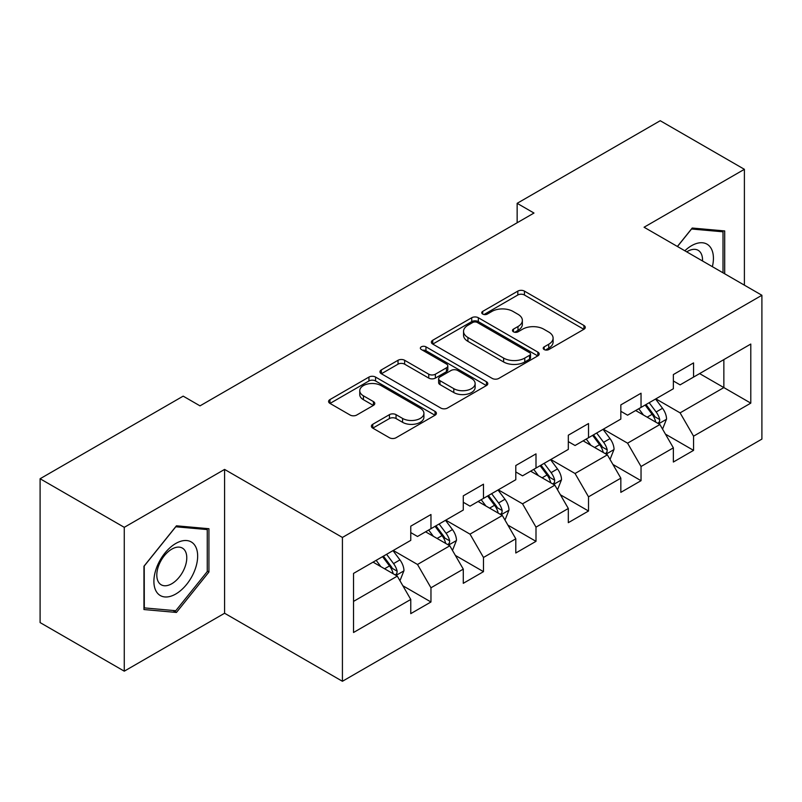 <?xml version="1.0" encoding="UTF-8"?>
<svg xmlns="http://www.w3.org/2000/svg" width="802" height="802" viewBox="0 0 802 802"><rect width="100%" height="100%" fill="white"/><g stroke="black" fill="none" stroke-linecap="round" stroke-linejoin="round"><path stroke-width="1.2" d="M544.177 349.552A3.268 1.885 0 0 0 548.799 349.552L583.916 329.281A4.672 2.697 0 0 0 585.28 327.366A4.672 2.697 0 0 0 583.916 325.462L524.428 291.116A4.672 2.697 0 0 0 517.821 291.116L482.714 311.387A3.268 1.885 0 0 0 481.751 312.73A3.268 1.885 0 0 0 482.714 314.063A3.268 1.885 0 0 0 487.335 314.063L491.877 311.437A14.957 8.632 0 0 1 513.029 311.437L517.992 314.304A14.957 8.632 0 0 1 522.363 320.409A14.957 8.632 0 0 1 517.992 326.514L513.44 329.131A3.268 1.885 0 0 0 512.488 330.464A3.268 1.885 0 0 0 513.44 331.807A3.268 1.885 0 0 0 518.072 331.807L522.613 329.181A14.957 8.632 0 0 1 543.766 329.181L548.718 332.038A14.957 8.632 0 0 1 553.099 338.143A14.957 8.632 0 0 1 548.718 344.248L544.177 346.875A3.268 1.885 0 0 0 543.215 348.208A3.268 1.885 0 0 0 544.177 349.552L544.177 346.875M372.75 424.288A4.672 2.697 0 0 0 371.386 426.193A4.672 2.697 0 0 0 372.75 428.108L389.441 437.742A4.672 2.697 0 0 0 396.048 437.742L435.045 415.225A4.672 2.697 0 0 0 436.408 413.321A4.672 2.697 0 0 0 435.045 411.406L375.557 377.07A4.672 2.697 0 0 0 368.95 377.07L329.963 399.576A4.672 2.697 0 0 0 328.589 401.491A4.672 2.697 0 0 0 329.963 403.396L350.113 415.035A4.672 2.697 0 0 0 356.73 415.035L373.411 405.401A4.672 2.697 0 0 0 374.785 403.496A4.672 2.697 0 0 0 373.411 401.581L363.416 395.817A12.501 7.218 0 0 1 359.757 390.714A12.501 7.218 0 0 1 367.476 384.038A12.501 7.218 0 0 1 381.1 385.602L420.258 408.218A12.501 7.218 0 0 1 423.917 413.321A12.501 7.218 0 0 1 416.198 419.987A12.501 7.218 0 0 1 402.574 418.423L396.048 414.654A4.672 2.697 0 0 0 389.441 414.654L372.75 424.288L372.75 428.108M224.59 469.421L124.27 527.335L40.1 478.744L40.1 622.583L124.27 671.174L224.59 613.249L342.424 681.279L342.424 537.45L224.59 469.421L224.59 613.249M744.396 285.151L744.396 169.312L644.066 227.237L761.9 295.266L342.424 537.45M744.396 169.312L660.226 120.721L517.15 203.327L517.15 222.766M40.1 478.744L183.177 396.138L200.009 405.862L533.982 213.041L517.15 203.327M492.207 378.404A4.672 2.697 0 0 0 498.824 378.404L537.811 355.887A4.672 2.697 0 0 0 539.185 353.983A4.672 2.697 0 0 0 537.811 352.078L478.333 317.732A4.672 2.697 0 0 0 471.726 317.732L432.729 340.248A4.672 2.697 0 0 0 431.356 342.153A4.672 2.697 0 0 0 432.729 344.058L492.207 378.404M422.634 350.253A3.268 1.885 0 0 1 425.952 350.715L425.952 346.825L486.433 381.742A4.672 2.697 0 0 1 487.796 383.647A4.672 2.697 0 0 1 486.433 385.562L447.436 408.068A4.672 2.697 0 0 1 440.829 408.068L381.341 373.732L381.341 369.912A4.672 2.697 0 0 0 379.978 371.817A4.672 2.697 0 0 0 381.341 373.732M381.341 369.912L398.033 360.278A4.672 2.697 0 0 1 404.639 360.278L428.759 374.203A4.672 2.697 0 0 0 435.376 374.203L446.443 367.817A4.672 2.697 0 0 0 447.817 365.912A4.672 2.697 0 0 0 446.443 363.998L421.331 349.502A3.268 1.885 0 0 1 420.368 348.168A3.268 1.885 0 0 1 422.393 346.424A3.268 1.885 0 0 1 425.952 346.825M342.424 681.279L761.9 439.095L761.9 295.266M402.855 585.751L430.965 601.981L430.965 587.786L463.285 569.129L463.285 583.315L483.486 571.656L483.486 557.47L515.796 538.804L515.796 552.999L535.997 541.34L535.997 527.145L568.317 508.488L568.317 522.673L588.518 511.014L588.518 496.829L620.838 478.162L620.838 492.358L641.039 480.689L641.039 466.503L673.359 447.847L673.359 462.032L693.56 450.373L693.56 436.178L750.792 403.135L750.792 344.048L723.855 359.597L723.855 387.587L750.792 403.135M430.965 601.981L410.764 613.64L410.764 599.455L353.532 632.497L353.532 573.41L410.764 540.358L410.764 526.172L430.965 514.513L430.965 528.698L463.285 510.042L463.285 495.847L483.486 484.187L483.486 498.383L515.796 479.716L515.796 465.531L535.997 453.872L535.997 468.057L568.317 449.401L568.317 435.205L588.518 423.546L588.518 437.732L620.838 419.075L620.838 404.89L641.039 393.221L641.039 407.416L673.359 388.749L673.359 374.564L693.56 362.905L693.56 377.09L750.792 344.048M425.571 531.806L449.812 545.801L417.501 564.468L393.261 550.473M410.764 532.588L417.501 536.478L430.965 528.698M417.501 564.468L430.965 587.786M449.812 545.801L463.285 569.129M478.092 501.491L502.333 515.486L470.012 534.142L445.772 520.147M463.285 502.263L470.012 506.152L483.486 498.383M470.012 534.142L483.486 557.47M502.333 515.486L515.796 538.804M530.613 471.165L554.854 485.16L522.533 503.826L498.293 489.832M515.796 471.947L522.533 475.837L535.997 468.057M522.533 503.826L535.997 527.145M554.854 485.16L568.317 508.488M583.134 440.849L607.375 454.844L575.054 473.501L550.814 459.506M568.317 441.621L575.054 445.511L588.518 437.732M575.054 473.501L588.518 496.829M607.375 454.844L620.838 478.162M635.655 410.524L659.896 424.519L627.575 443.175L603.335 429.18M620.838 411.306L627.575 415.185L641.039 407.416M627.575 443.175L641.039 466.503M659.896 424.519L673.359 447.847M699.615 373.592L723.855 387.587L680.096 412.86L655.856 398.865M673.359 380.98L680.096 384.87L693.56 377.09M680.096 412.86L693.56 436.178M124.27 527.335L124.27 671.174M353.532 601.4L397.301 576.127L373.06 562.132M397.301 576.127L410.764 599.455M665.449 434.143L693.56 450.373M612.928 464.458L641.039 480.689M560.408 494.784L588.518 511.014M507.887 525.109L535.997 541.34M455.376 555.425L483.486 571.656M724.697 273.783L724.697 230.936L692.216 228.039L677.389 246.475M143.959 609.54L176.45 612.447L208.931 572.026L208.931 528.718L176.45 525.811L143.959 566.232L143.959 609.54M207.257 571.064L208.931 572.026M173.011 610.462L176.45 612.447M545.48 350.013L548.718 348.138A14.957 8.632 0 0 0 553.099 342.033L553.099 338.143M522.363 320.409L522.363 324.289A14.957 8.632 0 0 1 517.992 330.394L514.754 332.269M583.846 329.311L524.428 295.006A4.672 2.697 0 0 0 517.821 295.006L484.017 314.524M537.751 355.928L478.333 321.622A4.672 2.697 0 0 0 471.726 321.622L432.789 344.098M529.551 355.316A3.268 1.885 0 0 0 530.513 353.983A3.268 1.885 0 0 0 529.551 352.649L477.34 322.504A3.268 1.885 0 0 0 472.719 322.504L467.927 325.271A14.957 8.632 0 0 0 463.546 331.376A14.957 8.632 0 0 0 467.927 337.482L503.616 358.083A14.957 8.632 0 0 0 524.759 358.083L529.551 355.316L529.551 359.206A3.268 1.885 0 0 0 530.513 357.872L530.513 353.983M463.546 331.376L463.546 335.266A14.957 8.632 0 0 0 467.927 341.371L467.927 337.482M529.551 359.206L524.759 361.973A14.957 8.632 0 0 1 503.616 361.973L467.927 341.371M381.401 373.762L398.033 364.168L398.033 360.278M447.817 365.912L447.817 369.792A4.672 2.697 0 0 1 446.443 371.707L435.376 378.093A4.672 2.697 0 0 1 428.759 378.093L404.639 364.168A4.672 2.697 0 0 0 398.033 364.168M425.952 350.715L486.363 385.592M453.792 388.659A12.501 7.218 0 0 0 467.416 390.223A12.501 7.218 0 0 0 475.135 383.557A12.501 7.218 0 0 0 471.476 378.454L457.681 370.484A4.672 2.697 0 0 0 451.065 370.484L439.997 376.88A4.672 2.697 0 0 0 438.634 378.785A4.672 2.697 0 0 0 439.997 380.689L453.792 388.659L453.792 392.549A12.501 7.218 0 0 0 467.416 394.113A12.501 7.218 0 0 0 475.135 387.446L475.135 383.557M438.634 378.785L438.634 382.674A4.672 2.697 0 0 0 439.997 384.579L439.997 380.689M453.792 392.549L439.997 384.579M423.917 413.321L423.917 417.2A12.501 7.218 0 0 1 416.198 423.877A12.501 7.218 0 0 1 402.574 422.313L396.048 418.544A4.672 2.697 0 0 0 389.441 418.544L372.81 428.138M359.757 390.714L359.757 394.594A12.501 7.218 0 0 0 363.416 399.697L363.416 395.817M373.351 405.441L363.416 399.697M434.985 415.266L375.557 380.96A4.672 2.697 0 0 0 368.95 380.96L330.023 403.436M662.552 429.13L666.552 419.035A12.621 7.288 -120 0 0 662.532 408.298L655.585 399.015M643.465 415.035L638.753 408.739M657.941 423.396L659.465 421.772L659.745 419.576A12.621 7.288 -120 0 0 656.136 411.987L649.189 402.714M646.021 404.539L653.73 414.824A6.426 3.709 60 0 1 654.903 416.779L659.745 419.576M645.149 405.04L652.096 414.323A12.621 7.288 60 0 1 655.705 421.912M720.928 230.605L723.013 231.808L723.013 272.81M677.459 246.515L691.535 229.001L723.013 231.808M712.376 266.665A30.947 17.865 120 0 0 707.013 244.169A30.947 17.865 120 0 0 684.848 250.775M702.512 260.971A21.183 12.23 120 0 0 698.151 250.314A21.183 12.23 120 0 0 686.733 251.868M175.778 594.011A30.947 17.865 120 0 0 197.653 556.107A30.947 17.865 120 0 0 175.778 543.475A30.947 17.865 120 0 0 153.894 581.37A30.947 17.865 120 0 0 175.778 594.011M171.788 583.736A21.183 12.23 120 0 0 185.633 565.069A21.183 12.23 120 0 0 182.385 548.087A21.183 12.23 120 0 0 171.788 549.139A21.183 12.23 120 0 0 157.944 567.816A21.183 12.23 120 0 0 161.192 584.788A21.183 12.23 120 0 0 171.788 583.736M144.3 565.931L175.778 526.774L207.257 529.581L207.257 571.555L175.778 610.713L144.3 607.896L144.23 565.891M205.162 528.378L207.257 529.581M610.031 459.446L614.041 449.361A12.621 7.288 -120 0 0 610.011 438.614L603.064 429.341M590.954 445.361L586.232 439.055M605.42 453.711L606.954 452.097L607.224 449.892A12.621 7.288 -120 0 0 603.615 442.303L596.668 433.03M593.51 434.854L601.209 445.15A6.426 3.709 60 0 1 602.382 447.095L607.224 449.892M592.628 435.366L599.575 444.639A12.621 7.288 60 0 1 603.184 452.228M557.51 489.771L561.52 479.676A12.621 7.288 -120 0 0 557.49 468.939L550.543 459.656M538.433 475.676L533.711 469.381M552.899 484.037L554.433 482.423L554.703 480.218A12.621 7.288 -120 0 0 551.094 472.629L544.147 463.355M540.989 465.18L548.698 475.466A6.426 3.709 60 0 1 549.861 477.421L554.703 480.218M540.107 465.681L547.054 474.964A12.621 7.288 60 0 1 550.663 482.553M504.999 520.087L508.999 510.002A12.621 7.288 -120 0 0 504.969 499.255L498.022 489.982M485.912 506.002L481.19 499.696M500.378 514.353L501.912 512.739L502.192 510.543A12.621 7.288 -120 0 0 498.573 502.954L491.626 493.671M488.468 495.496L496.177 505.791A6.426 3.709 60 0 1 497.34 507.746L502.192 510.543M487.586 496.007L494.533 505.28A12.621 7.288 60 0 1 498.152 512.869M452.478 550.413L456.478 540.327A12.621 7.288 -120 0 0 452.458 529.581L445.501 520.308M433.391 536.327L428.669 530.022M447.867 544.678L449.391 543.064L449.671 540.859A12.621 7.288 -120 0 0 446.062 533.27L439.105 523.997M435.947 525.821L443.656 536.117A6.426 3.709 60 0 1 444.829 538.062L449.671 540.859M435.065 526.333L442.022 535.606A12.621 7.288 60 0 1 445.631 543.195M399.957 580.738L403.957 570.643A12.621 7.288 -120 0 0 399.937 559.896L392.99 550.623M380.87 566.643L376.158 560.347M395.346 575.004L396.87 573.38L397.15 571.184A12.621 7.288 -120 0 0 393.541 563.595L386.594 554.322M383.426 556.147L391.135 566.433A6.426 3.709 60 0 1 392.308 568.387L397.15 571.184M382.554 556.648L389.501 565.931A12.621 7.288 60 0 1 393.11 573.52M548.718 348.138L548.718 344.248M513.44 331.807L513.44 329.131M517.992 330.394L517.992 326.514M482.714 314.063L482.714 311.387M517.821 295.006L517.821 291.116M524.428 295.006L524.428 291.116M583.916 329.281L583.916 325.462M432.729 344.058L432.729 340.248M471.726 321.622L471.726 317.732M478.333 321.622L478.333 317.732M537.811 355.887L537.811 352.078M503.616 361.973L503.616 358.083M524.759 361.973L524.759 358.083M404.639 364.168L404.639 360.278M428.759 378.093L428.759 374.203M435.376 378.093L435.376 374.203M446.443 371.707L446.443 367.817M486.433 385.562L486.433 381.742M389.441 418.544L389.441 414.654M396.048 418.544L396.048 414.654M402.574 422.313L402.574 418.423M373.411 405.401L373.411 401.581M329.963 403.396L329.963 399.576M368.95 380.96L368.95 377.07M375.557 380.96L375.557 377.07M435.045 415.225L435.045 411.406M658.642 423.797L666.472 419.286M656.136 411.987L662.532 408.298M647.164 417.17L652.096 414.323M606.132 454.122L613.951 449.601M603.615 442.303L610.011 438.614M594.643 447.486L599.575 444.639M553.611 484.438L561.44 479.927M551.094 472.629L557.49 468.939M542.122 477.812L547.054 474.964M501.09 514.764L508.919 510.242M498.573 502.954L504.969 499.255M489.601 508.137L494.533 505.28M448.569 545.089L456.398 540.568M446.062 533.27L452.458 529.581M437.08 538.453L442.022 535.606M396.048 575.405L403.877 570.894M393.541 563.595L399.937 559.896M384.559 568.778L389.501 565.931"/></g></svg>
